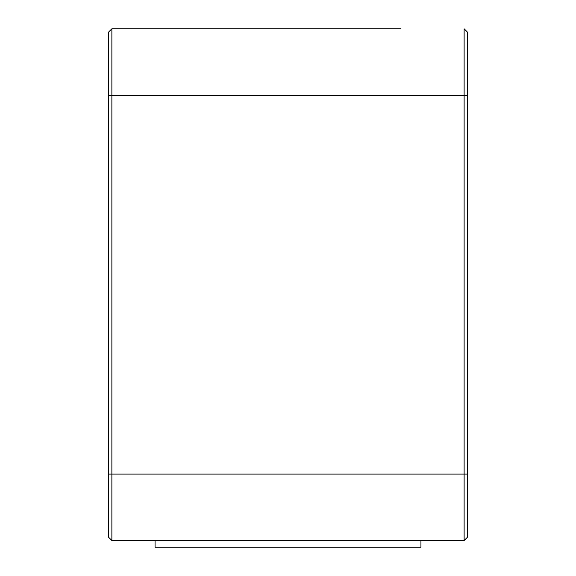 <?xml version="1.0" encoding="UTF-8"?>
<svg xmlns="http://www.w3.org/2000/svg" width="576" height="576" viewBox="0 0 576 576"><rect width="100%" height="100%" fill="white"/><g stroke="black" fill="none" stroke-linecap="round" stroke-linejoin="round"><path stroke-width="0.86" d="M400.982 28.8L111.874 28.8L400.982 28.8M111.874 28.8L111.874 540.554L464.126 540.554L464.126 28.8L467.446 32.126L467.446 537.228L464.126 540.554L111.874 540.554L108.554 537.228L108.554 32.126L111.874 28.8L155.743 28.8M467.446 537.228L464.126 540.554L420.926 540.554L464.126 540.554L467.446 537.228L464.126 540.554M155.074 540.554L111.874 540.554L155.074 540.554L155.074 547.2L420.926 547.2L420.926 540.554M467.446 95.263L108.554 95.263M467.446 474.091L108.554 474.091"/></g></svg>
